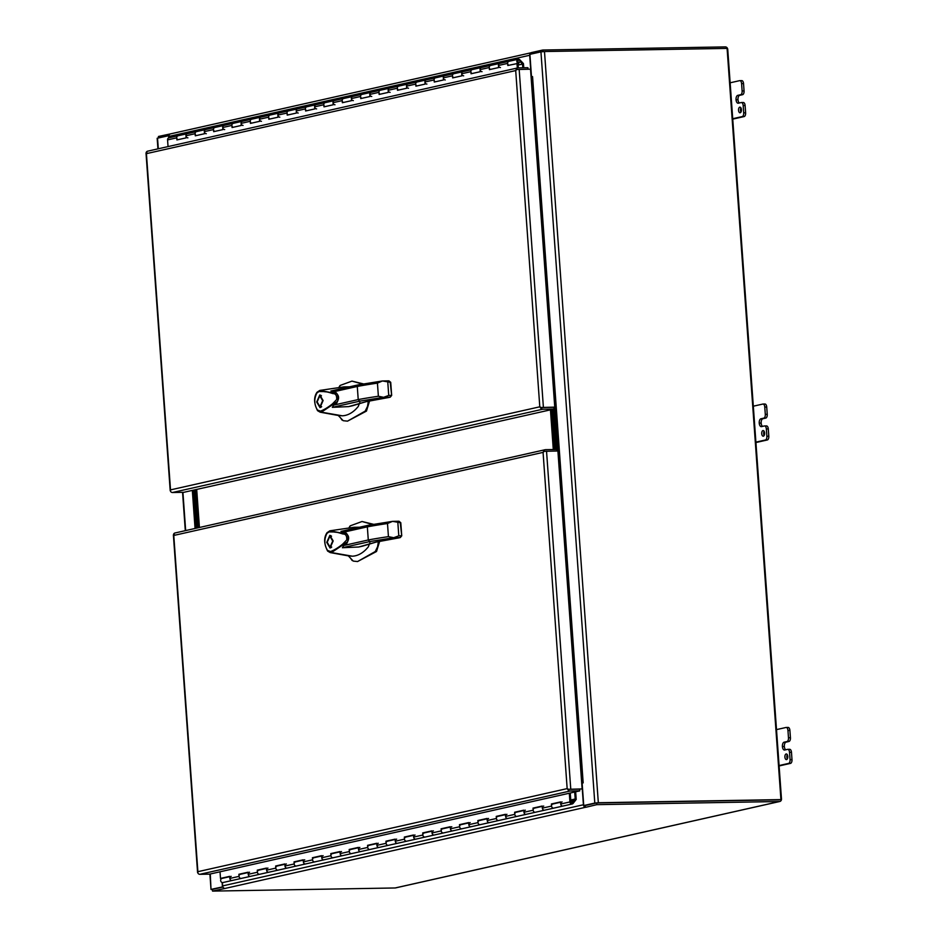 <?xml version="1.0" encoding="UTF-8"?>
<svg xmlns="http://www.w3.org/2000/svg" width="938" height="938" viewBox="0 0 938 938"><rect width="100%" height="100%" fill="white"/><g stroke="black" fill="none" stroke-linecap="round" stroke-linejoin="round"><path stroke-width="1.41" d="M541.12 407.479L553.889 407.338L554.006 409.05L542.645 409.238A2.591 2.204 -102.7 0 1 540.816 408.264L539.796 406.811L541.12 407.479L554.757 407.139L542.457 407.538M554.757 407.139L530.533 69.178L516.897 69.529L515.701 70.573L516.486 68.896A2.591 2.204 -102.7 0 1 518.175 67.864L527.906 67.7L528.012 69.224M148.016 151.135A2.591 2.204 77.3 0 0 146.328 152.167L146.41 153.644L147.16 152.859M170.505 490.973L170.646 491.535A2.591 2.204 77.3 0 0 172.486 492.509L183.848 492.309L554.006 409.05M542.516 407.538L540.816 408.264M146.422 153.644L170.517 489.882L539.796 406.811L515.701 70.573L146.422 153.644M146.41 153.644L146.011 152.953L146.41 153.644M170.493 490.891L170.517 489.882M517.201 69.494L516.486 68.896M518.456 60.161A0.903 0.774 77.3 0 0 517.753 61.076L517.788 61.521A0.903 0.774 77.3 0 0 518.632 62.412L519.019 62.4A0.903 0.774 77.3 0 0 519.265 62.354L519.019 62.4M518.632 62.412L519.253 62.354A0.903 0.774 -102.7 0 0 519.394 62.33L519.148 62.389M518.866 62.354A0.903 0.774 -102.7 0 1 518.022 61.474L517.788 61.521M517.999 61.017A0.903 0.774 -102.7 0 1 518.702 60.114L519.089 60.102A0.903 0.774 -102.7 0 1 519.933 60.993L519.969 61.439A0.903 0.774 -102.7 0 1 519.394 62.33M523.756 67.77L523.451 63.608L519.898 59.868A2.111 1.806 77.3 0 0 516.861 61.521A2.111 1.806 77.3 0 0 518.808 63.409L518.737 62.412M519.957 61.392L522.525 64.089L522.794 67.782M518.268 67.864L517.952 63.409L507.798 65.496L507.646 63.397A2.111 1.806 -102.7 0 1 509.311 61.263A2.111 1.806 77.3 0 0 508.795 65.273M517.964 63.596L518.808 63.409M507.646 63.397L498.453 65.472L498.606 67.559L489.413 69.635L489.273 67.536A2.111 1.806 -102.7 0 1 490.937 65.402A2.111 1.806 77.3 0 0 490.422 69.4M500.423 67.536A2.111 1.806 -102.7 0 1 500.13 63.338A2.111 1.806 -102.7 0 0 499.813 63.374L518.198 59.235M489.273 67.536L480.08 69.6L480.221 71.698L471.028 73.762L470.888 71.675A2.111 1.806 -102.7 0 1 472.553 69.541A2.111 1.806 77.3 0 0 472.037 73.539M482.038 71.675A2.111 1.806 -102.7 0 1 481.745 67.466A2.111 1.806 -102.7 0 0 481.429 67.513L499.813 63.374A2.111 1.806 -102.7 0 0 498.453 65.472M470.888 71.675L461.695 73.739L461.848 75.837L452.655 77.901L452.503 75.802A2.111 1.806 -102.7 0 1 454.168 73.68A2.111 1.806 77.3 0 0 453.652 77.678M463.665 75.814A2.111 1.806 -102.7 0 1 463.36 71.605A2.111 1.806 -102.7 0 0 463.044 71.64L481.429 67.513A2.111 1.806 -102.7 0 0 480.08 69.6M452.503 75.802L443.311 77.877L443.463 79.965L434.271 82.04L434.118 79.941A2.111 1.806 -102.7 0 1 435.783 77.807A2.111 1.806 77.3 0 0 435.267 81.817M445.28 79.941A2.111 1.806 -102.7 0 1 444.975 75.743A2.111 1.806 -102.7 0 0 444.659 75.779L463.044 71.64A2.111 1.806 -102.7 0 0 461.695 73.739M434.118 79.941L424.926 82.005L425.078 84.103L415.886 86.167L415.733 84.08A2.111 1.806 -102.7 0 1 417.398 81.946A2.111 1.806 77.3 0 0 416.882 85.944M426.896 84.08A2.111 1.806 -102.7 0 1 426.591 79.882A2.111 1.806 -102.7 0 0 426.274 79.918L444.659 75.779A2.111 1.806 -102.7 0 0 443.311 77.877M415.733 84.08L406.541 86.144L406.693 88.242L397.501 90.306L397.349 88.219A2.111 1.806 -102.7 0 1 399.013 86.085A2.111 1.806 77.3 0 0 398.498 90.083L398.451 90.048M408.511 88.219A2.111 1.806 -102.7 0 1 408.206 84.01A2.111 1.806 -102.7 0 0 407.901 84.045L426.274 79.918A2.111 1.806 -102.7 0 0 424.926 82.005M397.349 88.219L388.156 90.283L388.309 92.37L379.116 94.445L378.964 92.346A2.111 1.806 -102.7 0 1 380.629 90.212A2.111 1.806 77.3 0 0 380.113 94.222M390.126 92.346A2.111 1.806 -102.7 0 1 389.821 88.149A2.111 1.806 -102.7 0 0 389.516 88.184L407.901 84.045A2.111 1.806 -102.7 0 0 406.541 86.144M378.964 92.346L369.771 94.421L369.924 96.508L360.731 98.572L360.591 96.485A2.111 1.806 -102.7 0 1 362.256 94.351A2.111 1.806 77.3 0 0 361.74 98.349M371.741 96.485A2.111 1.806 -102.7 0 1 371.448 92.287A2.111 1.806 -102.7 0 0 371.131 92.323L389.516 88.184A2.111 1.806 -102.7 0 0 388.156 90.283M360.591 96.485L351.398 98.549L351.539 100.647L342.358 102.711L342.206 100.624A2.111 1.806 -102.7 0 1 343.871 98.49A2.111 1.806 77.3 0 0 343.355 102.488M353.356 100.624A2.111 1.806 -102.7 0 1 353.063 96.415A2.111 1.806 -102.7 0 0 352.747 96.45L371.131 92.323A2.111 1.806 -102.7 0 0 369.771 94.421M342.206 100.624L333.013 102.688L333.166 104.775L323.973 106.85L323.821 104.751A2.111 1.806 -102.7 0 1 325.486 102.617A2.111 1.806 77.3 0 0 324.97 106.627M334.983 104.763A2.111 1.806 -102.7 0 1 334.678 100.554A2.111 1.806 -102.7 0 0 334.362 100.589L352.747 96.45A2.111 1.806 -102.7 0 0 351.398 98.549M323.821 104.751L314.629 106.826L314.781 108.914L305.589 110.989L305.436 108.89A2.111 1.806 -102.7 0 1 307.101 106.756A2.111 1.806 77.3 0 0 306.585 110.754M316.598 108.89A2.111 1.806 -102.7 0 1 316.294 104.693A2.111 1.806 -102.7 0 0 315.977 104.728L334.362 100.589A2.111 1.806 -102.7 0 0 333.013 102.688M305.436 108.89L296.244 110.954L296.396 113.052L287.204 115.116L287.051 113.029A2.111 1.806 -102.7 0 1 288.716 110.895A2.111 1.806 77.3 0 0 288.201 114.893M298.214 113.029A2.111 1.806 -102.7 0 1 297.909 108.82A2.111 1.806 -102.7 0 0 297.592 108.867L315.977 104.728A2.111 1.806 -102.7 0 0 314.629 106.826M287.051 113.029L277.859 115.093L278.011 117.191L268.819 119.255L268.667 117.156A2.111 1.806 -102.7 0 1 270.332 115.022A2.111 1.806 77.3 0 0 269.816 119.032L269.769 119.044M279.829 117.168A2.111 1.806 -102.7 0 1 279.524 112.959A2.111 1.806 -102.7 0 0 279.219 112.994L297.592 108.867A2.111 1.806 -102.7 0 0 296.244 110.954M268.667 117.156L259.474 119.232L259.627 121.319L250.434 123.394L250.282 121.295A2.111 1.806 -102.7 0 1 251.959 119.161A2.111 1.806 77.3 0 0 251.431 123.159M261.444 121.295A2.111 1.806 -102.7 0 1 261.139 117.098A2.111 1.806 -102.7 0 0 260.834 117.133L279.219 112.994A2.111 1.806 -102.7 0 0 277.859 115.093M250.282 121.295L241.101 123.359L241.242 125.458L232.049 127.521L231.909 125.434A2.111 1.806 -102.7 0 1 233.574 123.3A2.111 1.806 77.3 0 0 233.058 127.298M243.059 125.434A2.111 1.806 -102.7 0 1 242.766 121.225A2.111 1.806 -102.7 0 0 242.45 121.272L260.834 117.133A2.111 1.806 -102.7 0 0 259.474 119.232M231.909 125.434L222.716 127.498L222.857 129.596L213.676 131.66L213.524 129.561A2.111 1.806 -102.7 0 1 215.189 127.427A2.111 1.806 77.3 0 0 214.673 131.437M224.674 129.573A2.111 1.806 -102.7 0 1 224.381 125.364A2.111 1.806 -102.7 0 0 224.065 125.399L242.45 121.272A2.111 1.806 -102.7 0 0 241.101 123.359M213.524 129.561L204.332 131.637L204.484 133.724L195.292 135.799L195.139 133.7A2.111 1.806 -102.7 0 1 196.804 131.566A2.111 1.806 77.3 0 0 196.288 135.564M206.301 133.7A2.111 1.806 -102.7 0 1 205.997 129.503A2.111 1.806 -102.7 0 0 205.68 129.538L224.065 125.399A2.111 1.806 -102.7 0 0 222.716 127.498M195.139 133.7L185.947 135.764L186.099 137.863L176.907 139.926L176.754 137.839A2.111 1.806 -102.7 0 1 178.419 135.705A2.111 1.806 77.3 0 0 177.903 139.703M187.917 137.839A2.111 1.806 -102.7 0 1 187.612 133.642A2.111 1.806 -102.7 0 0 187.295 133.677L205.68 129.538A2.111 1.806 -102.7 0 0 204.332 131.637M522.525 64.089L518.069 65.085M169.227 137.769A2.111 1.806 77.3 0 0 167.562 139.903L168.043 146.586M516.99 63.432L517.319 68.017M185.947 135.764A2.111 1.806 -102.7 0 1 187.295 133.677L168.91 137.804M544.486 51.531L598.327 802.74L780.932 799.598L727.091 48.401L544.486 51.531L540.945 51.86L594.798 803.069L583.741 805.554L596.275 803.045M780.932 799.598L597.459 802.928M598.327 802.74L594.798 803.069M583.741 805.554L582.135 783.101L583.178 782.867L581.947 782.433L531.4 77.221L532.55 76.576L531.506 76.81L529.9 54.345L540.945 51.86M531.506 76.81L532.561 76.787M583.155 782.503L581.677 782.609M554.628 407.174L557.77 450.99M553.877 409.074L556.773 449.478M212.422 889.576L211.015 889.47L210.276 873.982M157.936 148.861L157.174 138.261L168.969 135.623M212.738 889.341L222.939 887.02L212.41 889.388L212.539 891.1L395.133 887.969A2.591 2.204 77.3 0 0 395.883 887.794M222.857 886.832L211.378 889.318M222.118 882.506L222.423 886.832M168.582 135.623L168.734 137.863M195.057 528.469L192.337 490.41M197.871 872.774L198.024 873.337A2.591 2.204 77.3 0 0 199.853 874.31L209.584 874.146L579.743 790.875L579.625 789.175L569.823 789.339M569.894 789.339L582.123 788.94L557.899 450.979L544.263 451.33L543.067 452.374L543.852 450.697A2.591 2.204 -102.7 0 1 545.541 449.665L556.902 449.478L557.02 451.002M579.743 790.875L570.011 791.039A2.591 2.204 -102.7 0 1 568.182 790.066L567.162 788.612L568.487 789.28L582.123 788.94M175.383 532.936A2.591 2.204 77.3 0 0 173.694 533.968L173.776 535.446L174.527 534.66M173.776 535.446L197.883 871.683L567.162 788.612L543.067 452.374L173.788 535.446M197.859 872.692L197.883 871.683M568.182 790.066L568.487 789.28M544.568 451.295L543.852 450.697M571.805 802.811A0.903 0.774 -102.7 0 1 571.676 801.005A0.903 0.774 -102.7 0 1 571.805 802.811M229.704 876.549L220.5 878.414L229.693 876.35L229.845 878.437A2.111 1.806 77.3 0 0 232.12 880.477A2.111 1.806 -102.7 0 1 231.194 876.35M223.232 882.447A2.111 1.806 -102.7 0 1 220.676 880.688A2.111 1.806 -102.7 0 1 222.318 878.378M248.089 872.41L238.885 874.275L248.078 872.211L248.23 874.31A2.111 1.806 77.3 0 0 250.505 876.338A2.111 1.806 -102.7 0 1 249.578 872.211M240.538 874.251A2.111 1.806 77.3 0 1 240.703 874.239A2.111 1.806 77.3 0 0 240.996 878.449A2.111 1.806 77.3 0 0 241.617 878.308M266.474 868.271L257.27 870.147L266.462 868.072L266.603 870.171A2.111 1.806 77.3 0 0 268.889 872.199A2.111 1.806 -102.7 0 1 267.963 868.072M258.923 870.112A2.111 1.806 77.3 0 1 259.087 870.101A2.111 1.806 77.3 0 0 259.38 874.31A2.111 1.806 77.3 0 0 260.002 874.169M284.859 864.144L275.655 866.009L284.847 863.945L284.988 866.032A2.111 1.806 77.3 0 0 287.274 868.072A2.111 1.806 -102.7 0 1 286.348 863.945M277.296 865.985A2.111 1.806 77.3 0 1 277.46 865.973A2.111 1.806 77.3 0 0 277.765 870.171A2.111 1.806 77.3 0 0 278.375 870.042M303.244 860.005L294.028 861.87L303.22 859.806L303.373 861.905A2.111 1.806 77.3 0 0 305.659 863.933A2.111 1.806 -102.7 0 1 304.721 859.806M295.681 861.846A2.111 1.806 77.3 0 1 295.845 861.834A2.111 1.806 77.3 0 0 296.15 866.044A2.111 1.806 77.3 0 0 296.76 865.903M321.617 855.866L312.413 857.742L321.605 855.667L321.757 857.766A2.111 1.806 77.3 0 0 324.044 859.794A2.111 1.806 -102.7 0 1 323.106 855.667M314.066 857.707A2.111 1.806 77.3 0 1 314.23 857.695A2.111 1.806 77.3 0 0 314.535 861.905A2.111 1.806 77.3 0 0 315.145 861.764M340.002 851.727L330.797 853.603L339.99 851.54L340.142 853.627A2.111 1.806 77.3 0 0 342.417 855.667A2.111 1.806 -102.7 0 1 341.491 851.528M332.451 853.58A2.111 1.806 77.3 0 1 332.615 853.568A2.111 1.806 77.3 0 0 332.92 857.766A2.111 1.806 77.3 0 0 333.529 857.625M358.386 847.6L349.182 849.465L358.375 847.401L358.527 849.5A2.111 1.806 77.3 0 0 360.802 851.528A2.111 1.806 -102.7 0 1 359.875 847.401M350.835 849.441A2.111 1.806 77.3 0 1 351 849.429A2.111 1.806 77.3 0 0 351.304 853.639A2.111 1.806 77.3 0 0 351.914 853.498M376.771 843.461L367.567 845.337L376.759 843.262L376.912 845.361A2.111 1.806 77.3 0 0 379.187 847.389A2.111 1.806 -102.7 0 1 378.26 843.262M369.22 845.302A2.111 1.806 77.3 0 1 369.384 845.29A2.111 1.806 77.3 0 0 369.678 849.5A2.111 1.806 77.3 0 0 370.299 849.359M395.156 839.322L385.952 841.198L395.144 839.135L395.285 841.222A2.111 1.806 77.3 0 0 397.571 843.262A2.111 1.806 -102.7 0 1 396.645 839.123M387.605 841.175A2.111 1.806 77.3 0 1 387.769 841.163A2.111 1.806 77.3 0 0 388.062 845.361A2.111 1.806 77.3 0 0 388.684 845.22M413.541 835.195L404.337 837.059L413.517 834.996L413.67 837.083A2.111 1.806 77.3 0 0 415.956 839.123A2.111 1.806 -102.7 0 1 415.03 834.996M405.978 837.036A2.111 1.806 77.3 0 1 406.142 837.024A2.111 1.806 77.3 0 0 406.447 841.222A2.111 1.806 77.3 0 0 407.057 841.093M431.926 831.056L422.71 832.932L431.902 830.857L432.055 832.956A2.111 1.806 77.3 0 0 434.341 834.984A2.111 1.806 -102.7 0 1 433.403 830.857M424.363 832.897A2.111 1.806 77.3 0 1 424.527 832.885A2.111 1.806 77.3 0 0 424.832 837.095A2.111 1.806 77.3 0 0 425.442 836.954M450.299 826.917L441.095 828.793L450.287 826.73L450.439 828.817A2.111 1.806 77.3 0 0 452.714 830.857A2.111 1.806 -102.7 0 1 451.788 826.718M442.748 828.758A2.111 1.806 77.3 0 1 442.912 828.746A2.111 1.806 77.3 0 0 443.217 832.956A2.111 1.806 77.3 0 0 443.826 832.815M468.683 822.79L459.479 824.654L468.672 822.591L468.824 824.678A2.111 1.806 77.3 0 0 471.099 826.718A2.111 1.806 -102.7 0 1 470.173 822.591M461.133 824.631A2.111 1.806 77.3 0 1 461.297 824.619A2.111 1.806 77.3 0 0 461.602 828.817A2.111 1.806 77.3 0 0 462.211 828.688M487.068 818.651L477.864 820.527L487.057 818.452L487.209 820.551A2.111 1.806 77.3 0 0 489.484 822.579A2.111 1.806 -102.7 0 1 488.557 818.452M479.517 820.492A2.111 1.806 77.3 0 1 479.681 820.48A2.111 1.806 77.3 0 0 479.986 824.69A2.111 1.806 77.3 0 0 480.596 824.549M505.453 814.512L496.249 816.388L505.441 814.313L505.594 816.412A2.111 1.806 77.3 0 0 507.868 818.44A2.111 1.806 -102.7 0 1 506.942 814.313M497.902 816.353A2.111 1.806 77.3 0 1 498.066 816.341A2.111 1.806 77.3 0 0 498.359 820.551A2.111 1.806 77.3 0 0 498.981 820.41M523.838 810.385L514.634 812.249L523.826 810.186L523.967 812.273A2.111 1.806 77.3 0 0 526.253 814.313A2.111 1.806 -102.7 0 1 525.327 810.186M516.275 812.226A2.111 1.806 77.3 0 1 516.451 812.214A2.111 1.806 77.3 0 0 516.744 816.412A2.111 1.806 77.3 0 0 517.366 816.283M542.223 806.246L533.007 808.11L542.199 806.047L542.352 808.146A2.111 1.806 77.3 0 0 544.638 810.174A2.111 1.806 -102.7 0 1 543.712 806.047M534.66 808.087A2.111 1.806 77.3 0 1 534.824 808.075A2.111 1.806 77.3 0 0 535.129 812.285A2.111 1.806 77.3 0 0 535.739 812.144M560.596 802.107L551.392 803.983L560.584 801.908L560.736 804.007A2.111 1.806 77.3 0 0 563.023 806.035A2.111 1.806 -102.7 0 1 562.085 801.908M553.045 803.948A2.111 1.806 77.3 0 1 553.209 803.936A2.111 1.806 77.3 0 0 553.514 808.146A2.111 1.806 77.3 0 0 554.124 808.005M575.651 791.801L576.202 799.446L573.188 803.303A2.111 1.806 77.3 0 0 573.435 801.263L575.205 799L574.701 792.012M570.832 801.099L571.594 800.923L571.43 799.821A2.111 1.806 -102.7 0 1 571.594 799.809L575.205 799M571.594 800.923A0.997 0.844 -102.7 0 1 571.817 802.893A0.997 0.844 -102.7 0 1 570.89 801.92L570.257 793.009M571.43 799.821L570.75 799.973M571.594 799.809A2.111 1.806 -102.7 0 1 571.899 804.007A2.111 1.806 -102.7 0 1 569.929 801.943L569.307 793.22M572.215 803.972L563.023 806.035A2.111 1.806 77.3 0 0 563.316 805.941M238.885 874.275L239.038 876.373A2.111 1.806 77.3 0 0 241.312 878.402L232.12 880.477A2.111 1.806 77.3 0 0 232.425 880.372M257.27 870.147L257.422 872.234A2.111 1.806 77.3 0 0 259.697 874.275L250.505 876.338A2.111 1.806 77.3 0 0 250.809 876.244M275.655 866.009L275.795 868.107A2.111 1.806 77.3 0 0 278.082 870.136L268.889 872.199A2.111 1.806 77.3 0 0 269.194 872.106M294.028 861.87L294.18 863.968A2.111 1.806 77.3 0 0 296.467 865.997L287.274 868.072A2.111 1.806 77.3 0 0 287.567 867.967M312.413 857.742L312.565 859.829A2.111 1.806 77.3 0 0 314.851 861.87L305.659 863.933A2.111 1.806 77.3 0 0 305.952 863.828M330.797 853.603L330.95 855.702A2.111 1.806 77.3 0 0 333.225 857.731L324.044 859.794A2.111 1.806 77.3 0 0 324.337 859.7M349.182 849.465L349.335 851.563A2.111 1.806 77.3 0 0 351.609 853.592L342.417 855.667A2.111 1.806 77.3 0 0 342.722 855.562M367.567 845.337L367.719 847.424A2.111 1.806 77.3 0 0 369.994 849.465L360.802 851.528A2.111 1.806 77.3 0 0 361.107 851.423M385.952 841.198L386.093 843.297A2.111 1.806 77.3 0 0 388.379 845.326L379.187 847.389A2.111 1.806 77.3 0 0 379.491 847.295M404.337 837.059L404.477 839.158A2.111 1.806 77.3 0 0 406.764 841.187L397.571 843.262A2.111 1.806 77.3 0 0 397.864 843.156M422.71 832.932L422.862 835.019A2.111 1.806 77.3 0 0 425.149 837.059L415.956 839.123A2.111 1.806 77.3 0 0 416.249 839.018M441.095 828.793L441.247 830.88A2.111 1.806 77.3 0 0 443.533 832.921L434.341 834.984A2.111 1.806 77.3 0 0 434.634 834.89M459.479 824.654L459.632 826.753A2.111 1.806 77.3 0 0 461.906 828.782L452.714 830.857A2.111 1.806 77.3 0 0 453.019 830.751M477.864 820.527L478.017 822.614A2.111 1.806 77.3 0 0 480.291 824.643L471.099 826.718A2.111 1.806 77.3 0 0 471.404 826.613M496.249 816.388L496.401 818.475A2.111 1.806 77.3 0 0 498.676 820.515L489.484 822.579A2.111 1.806 77.3 0 0 489.788 822.485M514.634 812.249L514.774 814.348A2.111 1.806 77.3 0 0 517.061 816.377L507.868 818.44A2.111 1.806 77.3 0 0 508.173 818.346M533.007 808.11L533.159 810.209A2.111 1.806 77.3 0 0 535.446 812.238L526.253 814.313A2.111 1.806 77.3 0 0 526.546 814.207M551.392 803.983L551.544 806.07A2.111 1.806 77.3 0 0 553.83 808.11L544.638 810.174A2.111 1.806 77.3 0 0 544.931 810.08M220.5 878.414L220.031 871.801M195.303 528.411L192.583 490.351M193.451 490.152L196.183 528.211L193.451 490.152M553.35 409.191L556.234 449.49M555.343 449.501L552.47 409.39L555.343 449.501M196.699 489.425L199.431 527.484M197.332 527.953L194.6 489.894L197.332 527.953M195.467 489.695L198.199 527.766M553.291 449.536L550.454 409.847M551.321 409.648L554.182 449.525L551.321 409.648M359.055 546.913L375.974 542.094L398.568 537.931M333.178 540.945L330.07 548.003L326.741 542.387L329.859 535.34L333.178 540.945M330.328 547.089L331.032 547.686M327.21 542.293L329.871 536.243L332.72 541.05L330.059 547.089L327.21 542.293M359.535 527.226L354.036 527.273L329.859 530.814L346.802 534.085C349.042 536.266 349.241 538.858 347.412 541.871L331.454 552.576L352.383 556.199C357.167 555.964 361.669 553.76 365.902 549.574L368.235 546.995L369.924 542.821M358.633 547.006L342.37 547.733L343.73 545.494C350.226 544.075 349.346 530.849 342.804 532.374L340.963 531.412L368.376 525.245L392.53 521.364L398.99 521.235L400.643 522.783M329.859 530.814L327.057 532.69M329.836 530.826L329.05 531.916L333.729 531.963C337.375 532.585 335.546 531.67 343.015 534.015C345.759 533.933 346.99 535.903 346.72 539.948L342.593 544.204C337.926 547.898 333.893 550.336 330.493 551.521L331.454 552.576M352.383 556.199L348.338 555.871L353.239 561.088L357.566 561.545L375.27 551.521L377.58 546.748L378.401 541.589M372.55 524.483L362.045 521.505L350.167 525.855L349.475 527.437M331.431 552.564L327.878 551.251L327.491 550.371L327.878 551.251L327.491 550.371L330.493 551.521M327.632 551.087L330.235 552.588L348.338 555.871M397.923 538.084A1.09 0.727 -98.8 0 1 397.782 538.107L400.303 537.568L401.734 535.833L400.022 537.603L401.206 535.786L398.791 535.833L393.702 537.709L369.748 541.578L368.282 539.971L367.344 526.851L368.575 525.221M329.05 531.916L326.963 533.382C323.985 539.256 324.161 544.919 327.491 550.371M327.362 532.479L326.963 533.382M351.785 559.728L353.239 561.088M373.535 524.307L362.045 521.505M357.566 561.545L376.513 551.497L379.656 541.32M400.022 537.603L393.702 537.709L388.438 536.642A133.841 12.135 175.9 0 0 368.282 539.971L343.73 545.494M342.804 532.374L367.344 526.851A133.841 12.135 -4.1 0 1 387.5 523.521L392.53 521.352L400.256 522.677L401.734 535.833L400.796 522.724L398.99 521.247M368.376 525.245L392.53 521.352M330.833 535.61L330.141 536.243M348.995 406.517L365.902 401.699L388.496 397.536M323.118 400.549L320.01 407.608L316.681 401.992L319.788 394.945L323.118 400.549M320.257 406.693L320.972 407.291M317.138 401.898L319.811 395.848L322.66 400.655L319.987 406.693L317.138 401.898M349.475 386.831L343.965 386.878L319.799 390.419L336.73 393.69C338.981 395.871 339.181 398.462 337.352 401.476L321.382 412.181L342.323 415.804C347.107 415.569 351.609 413.365 355.842 409.179L358.175 406.6L359.852 402.425M348.573 406.611L332.31 407.338L333.658 405.099C340.166 403.68 339.286 390.454 332.732 391.978L330.903 391.017L358.316 384.85L382.458 380.969L388.93 380.851L390.571 382.387M320.433 411.125C323.833 409.941 327.866 407.502 332.533 403.809L336.66 399.553C336.93 395.508 335.698 393.538 332.955 393.62C325.486 391.275 327.315 392.19 323.669 391.568L318.99 391.521L319.776 390.431L316.985 392.295C313.655 397.196 313.843 403.317 317.548 410.68L320.175 412.192L317.419 409.976L317.818 410.856L317.419 409.976L320.433 411.125L321.382 412.181L320.175 412.192L338.278 415.475L343.179 420.693L347.506 421.15L365.199 411.125L367.52 406.353L368.329 401.194M342.323 415.804L338.278 415.475M362.49 384.088L351.973 381.109L340.107 385.459L339.404 387.042M387.863 397.689A1.09 0.727 -98.8 0 1 387.722 397.712L390.243 397.173L391.662 395.437L389.962 397.208L391.134 395.39L388.731 395.437L383.63 397.313L359.676 401.183L358.222 399.576L357.284 386.456L358.504 384.826M318.99 391.521L316.903 392.987C313.925 398.861 314.101 404.524 317.419 409.976M317.302 392.084L316.903 392.987M341.725 419.333L343.179 420.693M363.475 383.912L351.973 381.109M347.506 421.15L366.441 411.102L369.584 400.925M389.962 397.208L383.63 397.313L378.377 396.246A133.841 12.135 175.9 0 0 358.222 399.576L333.658 405.099M332.732 391.978L357.284 386.456A133.841 12.135 -4.1 0 1 377.439 383.126L382.458 380.957L390.196 382.282L391.662 395.437L390.724 382.329L388.918 380.851M358.316 384.85L382.458 380.957M320.761 395.215L320.069 395.848M762.957 430.565A2.826 1.454 89 0 1 763.11 430.542A2.826 1.454 89 0 1 764.611 433.204A2.826 1.454 89 0 1 763.368 436.182A2.826 1.454 89 0 1 763.215 436.193A2.826 1.454 89 0 1 761.715 433.544A2.826 1.454 89 0 1 762.957 430.565M739.777 107.155A2.826 1.454 89 0 1 739.93 107.143A2.826 1.454 89 0 1 741.419 109.793A2.826 1.454 89 0 1 740.176 112.771A2.826 1.454 89 0 1 740.023 112.795A2.826 1.454 89 0 1 738.534 110.145A2.826 1.454 89 0 1 739.777 107.155M786.548 759.592A2.826 1.454 -91 0 0 787.791 756.603A2.826 1.454 -91 0 0 786.29 753.953A2.826 1.454 -91 0 0 786.138 753.976A2.826 1.454 -91 0 0 784.895 756.954A2.826 1.454 -91 0 0 786.396 759.604A2.826 1.454 -91 0 0 786.548 759.592M779.443 799.797A0.868 0.739 -102.7 0 1 779.314 799.809L596.709 802.94L596.838 804.652L779.431 801.521A2.591 2.204 77.3 0 0 781.471 798.906L727.747 49.433A2.591 2.204 77.3 0 0 725.344 46.9L542.739 50.031L542.856 51.613M158.545 137.886L158.44 136.479L170.493 133.888M531.354 54.017L531.248 52.622L542.739 50.031M596.838 804.652L585.816 807.29A2.591 2.204 -102.7 0 1 583.413 804.757L582.006 785.188A0.868 0.739 77.3 0 0 581.818 784.672M222.4 882.564L222.646 885.906A2.591 2.204 77.3 0 0 225.05 888.438L212.539 891.1M585.347 807.231L585.218 805.531L596.709 802.94M170.951 133.817A2.591 2.204 77.3 0 0 168.922 136.432L169.016 137.78M530.978 75.357A0.868 0.739 77.3 0 0 531.084 74.841L529.689 55.272A2.591 2.204 -102.7 0 1 531.26 52.727L170.575 133.864M581.677 782.714A2.591 2.204 -102.7 0 1 582.346 783.054M585.804 807.231L225.05 888.438M786.361 727.466L787.932 727.442A3.389 1.735 89 0 1 788.119 727.419A3.389 1.735 89 0 1 789.902 730.421L790.429 737.737A3.389 1.735 89 0 1 788.94 741.489L786.067 742.146A3.94 2.017 -91 0 0 784.344 746.507A3.94 2.017 -91 0 0 785.727 749.779M779.079 765.549L788.565 763.415A3.389 1.735 -91 0 0 790.054 759.651L789.526 752.346A3.389 1.735 -91 0 0 787.744 749.345A3.389 1.735 -91 0 0 787.568 749.368L784.696 750.013A3.94 2.017 89 0 1 784.473 750.037A3.94 2.017 89 0 1 782.409 746.554A3.94 2.017 89 0 1 784.133 742.169L787.005 741.524A3.389 1.735 -91 0 0 788.483 737.772L787.955 730.456A3.389 1.735 -91 0 0 786.173 727.454A3.389 1.735 -91 0 0 785.997 727.478L776.5 729.612M787.932 749.368L789.503 749.333A3.389 1.735 89 0 1 789.69 749.31A3.389 1.735 89 0 1 791.473 752.323L791.989 759.628A3.389 1.735 89 0 1 790.511 763.38L779.115 765.947M784.344 746.507L782.409 746.554L784.344 746.507M787.345 758.865A2.826 1.454 89 0 1 787.275 754.668M739.355 102.969A3.94 2.017 89 0 1 737.983 99.698L737.983 99.698A3.94 2.017 89 0 1 739.707 95.324L742.579 94.679A3.389 1.735 -91 0 0 744.057 90.927L743.541 83.611A3.389 1.735 -91 0 0 741.759 80.609A3.389 1.735 -91 0 0 741.571 80.633L740 80.656M732.742 119.126L744.151 116.558A3.389 1.735 -91 0 0 745.628 112.806L745.1 105.502A3.389 1.735 -91 0 0 743.318 102.5A3.389 1.735 -91 0 0 743.142 102.523L741.571 102.547M740.985 112.044A2.826 1.454 89 0 1 740.914 107.847M730.139 82.802L739.625 80.656A3.389 1.735 89 0 1 739.812 80.645A3.389 1.735 89 0 1 741.595 83.646L743.541 83.611M744.057 90.927L742.122 90.951L741.595 83.646M742.122 90.951A3.389 1.735 89 0 1 740.633 94.715L737.76 95.359L739.707 95.324M745.628 112.806L743.693 112.841L743.166 105.537A3.389 1.735 89 0 0 741.383 102.535A3.389 1.735 89 0 0 741.196 102.559L738.323 103.203A3.94 2.017 89 0 1 738.112 103.227A3.94 2.017 89 0 1 736.049 99.733L736.037 99.721A3.94 2.017 89 0 1 737.76 95.359M743.693 112.841A3.389 1.735 89 0 1 742.204 116.593L744.151 116.558M732.719 118.727L742.204 116.593M762.547 426.38A3.94 2.017 89 0 1 761.164 423.108L761.164 423.097A3.94 2.017 89 0 1 762.887 418.735L765.76 418.09A3.389 1.735 -91 0 0 767.237 414.326L766.721 407.022A3.389 1.735 -91 0 0 764.939 404.008A3.389 1.735 -91 0 0 764.751 404.032L763.18 404.067M755.922 442.537L767.331 439.969A3.389 1.735 -91 0 0 768.808 436.217L768.292 428.912A3.389 1.735 -91 0 0 766.51 425.911A3.389 1.735 -91 0 0 766.323 425.934L764.751 425.958M764.165 435.455A2.826 1.454 89 0 1 764.095 431.257M753.32 406.201L762.817 404.067A3.389 1.735 89 0 1 762.993 404.044A3.389 1.735 89 0 1 764.775 407.045L766.721 407.022M767.237 414.326L765.302 414.362L764.775 407.045M765.302 414.362A3.389 1.735 89 0 1 763.825 418.125L760.953 418.77L762.887 418.735M768.808 436.217L766.874 436.252L766.346 428.947A3.389 1.735 89 0 0 764.564 425.946A3.389 1.735 89 0 0 764.376 425.958L761.515 426.614A3.94 2.017 89 0 1 761.293 426.638A3.94 2.017 89 0 1 759.229 423.144L759.229 423.132A3.94 2.017 89 0 1 760.953 418.77M766.874 436.252A3.389 1.735 89 0 1 765.385 440.004L767.331 439.969M755.899 442.138L765.385 440.004M543.395 407.338L519.171 69.377M172.486 492.509L542.645 409.238M176.754 137.839L167.562 139.903M583.131 782.327L532.585 77.115M185.665 530.58L182.922 492.333M158.299 148.779L157.537 138.109M570.761 789.139L546.537 451.178M199.853 874.31L570.011 791.039M560.736 804.007L569.929 801.943M229.845 878.437L239.038 876.373M248.23 874.31L257.422 872.234M266.603 870.171L275.795 868.107M284.988 866.032L294.18 863.968M303.373 861.905L312.565 859.829M321.757 857.766L330.95 855.702M340.142 853.627L349.335 851.563M358.527 849.5L367.719 847.424M376.912 845.361L386.093 843.297M395.285 841.222L404.477 839.158M413.67 837.083L422.862 835.019M432.055 832.956L441.247 830.88M450.439 828.817L459.632 826.753M468.824 824.678L478.017 822.614M487.209 820.551L496.401 818.475M505.594 816.412L514.774 814.348M523.967 812.273L533.159 810.209M542.352 808.146L551.544 806.07M362.924 546.033L376.126 542.082A1.09 0.926 -102.7 0 1 375.974 542.094M369.748 541.578L342.37 547.733M362.772 546.092A1.09 0.926 -102.7 0 1 362.701 546.115L358.832 546.983M393.092 521.352L398.849 521.247M375.27 551.521L376.513 551.497M388.438 536.642L387.5 523.521M398.791 535.833L397.853 522.712M352.864 405.638L366.066 401.687A1.09 0.926 -102.7 0 1 365.902 401.699M359.676 401.183L332.31 407.338M352.7 405.697A1.09 0.926 -102.7 0 1 352.641 405.72L348.76 406.588M383.032 380.957L388.789 380.851M365.199 411.125L366.441 411.102M378.377 396.246L377.439 383.126M388.731 395.437L387.793 382.317M779.431 801.521L395.133 887.969M168.922 136.432L529.689 55.272M583.413 804.757L222.646 885.906M788.94 741.489L787.005 741.524M786.067 742.146L784.133 742.169M790.429 737.737L788.483 737.772M789.902 730.421L787.955 730.456M790.511 763.38L788.565 763.415M791.989 759.628L790.054 759.651M791.473 752.323L789.526 752.346M740.633 94.715L742.579 94.679M737.983 99.698L736.037 99.721L737.983 99.698M743.166 105.537L745.1 105.502M763.825 418.125L765.76 418.09M761.164 423.097L759.229 423.132L761.164 423.108M766.346 428.947L768.292 428.912M170.212 490.738L146.011 153.082M147.629 151.182L517.788 67.911M211.015 889.47L209.913 874.064M185.302 530.662L182.558 492.333M197.578 872.539L173.378 534.883M174.996 532.983L545.154 449.712M571.547 801.029L570.843 801.181M232.12 880.477L222.927 882.541M250.505 876.338L241.312 878.402M268.889 872.199L259.697 874.275M287.274 868.072L278.082 870.136M305.659 863.933L296.467 865.997M324.044 859.794L314.851 861.87M342.417 855.667L333.225 857.731M360.802 851.528L351.609 853.592M379.187 847.389L369.994 849.465M397.571 843.262L388.379 845.326M415.956 839.123L406.764 841.187M434.341 834.984L425.149 837.059M452.714 830.857L443.533 832.921M471.099 826.718L461.906 828.782M489.484 822.579L480.291 824.643M507.868 818.44L498.676 820.515M526.253 814.313L517.061 816.377M544.638 810.174L535.446 812.238M563.023 806.035L553.83 808.11M229.716 876.678L222.001 878.414M248.101 872.539L240.386 874.275M266.486 868.412L258.771 870.147M284.871 864.273L277.156 866.009M303.244 860.134L295.54 861.87M321.628 856.007L313.913 857.742M340.013 851.868L332.298 853.603M358.398 847.729L350.683 849.465M376.783 843.59L369.068 845.326M395.168 839.463L387.453 841.198M413.541 835.324L405.837 837.059M431.926 831.185L424.211 832.921M450.31 827.058L442.595 828.793M468.695 822.919L460.98 824.654M487.08 818.78L479.365 820.515M505.465 814.653L497.75 816.388M523.85 810.514L516.135 812.249M542.223 806.375L534.519 808.11M560.607 802.248L552.892 803.983M331.548 536.219L329.871 536.243M349.768 526.382L348.819 528.176M352.113 560.478L350.366 557.946M400.315 537.568L376.126 542.082M327.034 532.702C323.716 537.591 323.903 543.712 327.608 551.075L327.608 551.075M331.724 547.065L330.059 547.089M321.476 395.824L319.811 395.848M339.697 385.987L338.759 387.781M342.053 420.083L340.295 417.551M390.243 397.173L366.066 401.687M321.664 406.67L319.987 406.693M779.818 801.474L395.519 887.923M788.119 727.419L786.173 727.454M789.69 749.31L787.744 749.345M739.812 80.645L741.759 80.609M741.383 102.535L743.318 102.5M762.993 404.044L764.939 404.008M764.564 425.946L766.51 425.911"/></g></svg>
